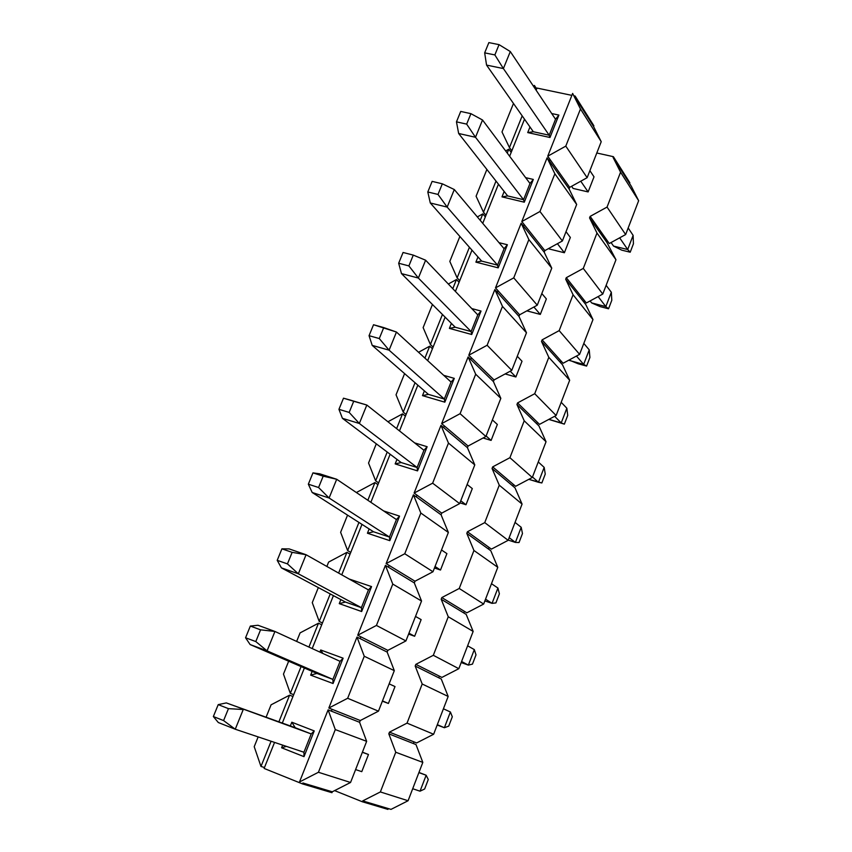 <?xml version="1.0" encoding="UTF-8"?>
<svg xmlns="http://www.w3.org/2000/svg" width="852" height="852" viewBox="0 0 852 852"><rect width="100%" height="100%" fill="white"/><g stroke="black" fill="none" stroke-linecap="round" stroke-linejoin="round"><path stroke-width="1.28" d="M254.215 746.682L260.978 766.449L271.096 741.251L260.978 766.449L254.215 746.682L258.156 736.905L254.215 746.682M278.892 721.825L289.595 695.168L271.085 704.817L266.09 717.224L271.085 704.817L289.595 695.168L278.892 721.825M335.294 729.578L328.105 709.865L299.499 781.976L318.424 772.274L335.294 729.578L366.648 741.336L359.587 722.294L360.279 720.526L378.458 711.164L394.306 670.652L387.159 652.078L356.988 637.051L328.84 708.023L347.659 698.278L364.262 656.253L356.988 637.051L364.262 656.253L394.306 670.652L364.262 656.253L347.659 698.278L378.458 711.164L347.659 698.278L328.84 708.023L360.279 720.526L332.088 709.322L331.364 711.143L359.587 722.294L328.105 709.865L335.294 729.578L318.424 772.274L299.499 781.976L328.105 709.865L331.364 711.143L332.088 709.322L328.84 708.023L356.988 637.051L387.159 652.078L387.852 650.342L360.822 636.806L360.108 638.606L360.822 636.806L387.852 650.342L405.925 640.928L376.435 625.443L357.712 635.241L360.822 636.806L357.712 635.241L385.423 565.377L388.416 567.198L385.423 565.377L392.772 584.089L421.538 601.022L414.328 582.928L388.416 567.198L414.328 582.928L414.999 581.213L389.119 565.419L388.416 567.198L389.119 565.419L414.999 581.213L432.986 571.756L404.753 553.757L386.126 563.598L389.119 565.419L386.126 563.598L413.412 494.82L416.277 496.886L413.412 494.82L420.835 513.032L448.365 532.447L441.08 514.81L416.277 496.886L441.08 514.81L441.741 513.117L416.969 495.14L416.277 496.886L416.969 495.14L441.741 513.117L459.643 503.617L432.635 483.18L414.104 493.074L416.969 495.14L414.104 493.074L440.974 425.35L443.711 427.651L440.974 425.35L448.471 443.083L474.788 464.894L467.439 447.694L443.711 427.651L467.439 447.694L468.089 446.033L444.393 425.936L443.711 427.651L444.393 425.936L468.089 446.033L485.906 436.49L460.091 413.689L441.655 423.625L444.393 425.936L441.655 423.625L468.11 356.935L470.73 359.48L468.11 356.935L475.682 374.209L500.827 398.342L493.404 381.568L470.73 359.48L493.404 381.568L494.053 379.928L471.39 357.787L470.73 359.48L471.39 357.787L494.053 379.928L511.775 370.354L487.12 345.262L468.781 355.231L471.39 357.787L468.781 355.231L494.842 289.563L497.334 292.332L494.842 289.563L502.478 306.39L526.472 332.77L518.996 316.422L497.334 292.332L518.996 316.422L519.635 314.803L497.994 290.67L497.334 292.332L497.994 290.67L519.635 314.803L537.261 305.186L513.745 277.869L495.502 287.891L497.994 290.67L495.502 287.891L521.158 223.192L523.543 226.195L521.158 223.192L528.868 239.582L551.755 268.146L544.215 252.203L523.543 226.195L544.215 252.203L544.843 250.616L524.193 224.555L523.543 226.195L524.193 224.555L544.843 250.616L562.384 240.967L539.966 211.498L521.818 221.552L524.193 224.555L521.818 221.552L547.091 157.822L549.359 161.039L547.091 157.822L554.865 173.787L576.666 204.459L569.072 188.92L549.359 161.039L569.072 188.92L569.69 187.355L549.998 159.42L549.359 161.039L549.998 159.42L569.69 187.355L587.145 177.674L565.792 146.118L547.74 156.204L549.998 159.42L547.74 156.204L572.64 93.422L580.468 108.971L601.224 141.688L593.567 126.543L574.802 96.84L575.121 96.052L574.173 95.85L575.121 96.052L574.802 96.84L593.567 126.543L601.224 141.688L580.468 108.971L565.792 146.118L587.145 177.674L601.224 141.688L587.145 177.674L569.69 187.355L569.072 188.92L576.666 204.459L554.865 173.787L539.966 211.498L562.384 240.967L576.666 204.459L562.384 240.967L544.843 250.616L544.215 252.203L551.755 268.146L528.868 239.582L513.745 277.869L537.261 305.186L551.755 268.146L537.261 305.186L519.635 314.803L518.996 316.422L526.472 332.77L502.478 306.39L487.12 345.262L511.775 370.354L526.472 332.77L511.775 370.354L494.053 379.928L493.404 381.568L500.827 398.342L475.682 374.209L460.091 413.689L485.906 436.49L500.827 398.342L485.906 436.49L468.089 446.033L467.439 447.694L474.788 464.894L448.471 443.083L432.635 483.18L459.643 503.617L474.788 464.894L459.643 503.617L441.741 513.117L441.08 514.81L448.365 532.447L420.835 513.032L404.753 553.757L432.986 571.756L448.365 532.447L432.986 571.756L414.999 581.213L414.328 582.928L421.538 601.022L392.772 584.089L376.435 625.443L405.925 640.928L421.538 601.022L405.925 640.928L387.852 650.342L387.159 652.078L394.306 670.652L378.458 711.164L360.279 720.526L359.587 722.294L366.648 741.336L335.294 729.578M264.482 767.514L260.978 766.449L264.482 767.514L274.557 742.411L264.482 767.514M292.96 696.499L289.595 695.168L292.96 696.499L304.388 668.011L293.684 694.689L290.319 693.358L293.684 694.689L282.31 723.06L292.96 696.499M295.239 727.714L291.821 722.219L290.33 725.947L291.821 722.219L295.239 727.714L311.214 733.934L226.323 702.911L295.239 727.714M282.662 745.127L281.597 747.779L286.421 746.384L281.597 747.779L304.004 756.651L314.228 730.92L291.821 722.219L314.228 730.92L311.214 733.934L314.228 730.92L304.004 756.651L303.93 752.252L304.004 756.651L281.597 747.779L282.662 745.127M311.214 733.934L303.93 752.252L311.214 733.934L226.323 702.911L218.219 704.636L226.323 702.911L311.214 733.934M316.912 673.431L332.887 679.395L316.912 673.431L310.66 675.135L333.057 683.517L332.887 679.395L333.057 683.517L343.122 658.191L340.065 661.354L332.887 679.395L340.065 661.354L343.122 658.191L320.725 649.991L322.844 653.452L320.725 649.991L319.883 652.089L320.725 649.991L343.122 658.191L333.057 683.517L310.66 675.135L316.912 673.431L250.126 644.549L245.557 637.775L250.339 626.071L257.996 625.261L250.339 626.071L245.557 637.775L255.792 641.567L260.574 629.83L250.339 626.071L260.574 629.83L274.93 631.46L257.996 625.261L274.93 631.46L340.065 661.354L274.93 631.46L260.574 629.83L255.792 641.567L245.557 637.775L250.126 644.549L316.912 673.431M312.162 671.376L310.66 675.135L312.162 671.376M345.433 602.044L361.397 607.668L345.433 602.044L339.266 603.631L361.653 611.534L361.397 607.668L361.653 611.534L371.557 586.602L368.458 589.903L361.397 607.668L368.458 589.903L371.557 586.602L349.118 578.998L371.557 586.602L361.653 611.534L339.266 603.631L345.433 602.044L281.416 567.879L277.209 560.339L281.916 548.826L289.147 548.912L281.916 548.826L277.209 560.339L287.443 563.886L292.151 552.352L281.916 548.826L292.151 552.352L306.07 554.727L289.147 548.912L306.07 554.727L368.458 589.903L306.07 554.727L292.151 552.352L287.443 563.886L277.209 560.339L281.416 567.879L345.433 602.044M340.875 599.606L339.266 603.631L340.875 599.606M373.517 531.755L389.47 537.037L373.517 531.755L367.436 533.224L389.811 540.669L389.47 537.037L389.811 540.669L399.567 516.12L396.425 519.56L389.47 537.037L396.425 519.56L399.567 516.12L383.666 510.944L399.567 516.12L389.811 540.669L367.436 533.224L373.517 531.755L312.173 492.488L308.339 484.192L312.961 472.881L319.788 473.829L312.961 472.881L308.339 484.192L318.573 487.514L323.196 476.172L312.961 472.881L336.7 479.261L319.788 473.829L336.7 479.261L396.425 519.56L336.7 479.261L323.196 476.172L318.573 487.514L308.339 484.192L312.173 492.488L373.517 531.755M369.14 528.954L367.436 533.224L369.14 528.954M401.164 462.54L417.107 467.503L401.164 462.54L395.168 463.903L417.533 470.89L417.107 467.503L417.533 470.89L427.14 446.714L423.955 450.282L417.107 467.503L423.955 450.282L427.14 446.714L414.626 442.891L427.14 446.714L417.533 470.89L395.168 463.903L401.164 462.54L342.429 418.321L338.947 409.322L343.494 398.193L349.916 399.971L343.494 398.193L338.947 409.322L349.171 412.421L353.718 401.26L343.494 398.193L366.829 405.041L349.916 399.971L366.829 405.041L423.955 450.282L366.829 405.041L353.718 401.26L349.171 412.421L338.947 409.322L342.429 418.321L401.164 462.54M396.979 459.388L395.168 463.903L396.979 459.388M428.396 394.37L444.329 399.024L428.396 394.37L422.485 395.626L444.829 402.176L444.329 399.024L444.829 402.176L454.286 378.373L451.07 382.069L444.329 399.024L451.07 382.069L454.286 378.373L443.743 375.349L454.286 378.373L444.829 402.176L422.485 395.626L428.396 394.37L372.196 345.369L369.054 335.677L373.527 324.74L369.054 335.677L379.278 338.553L383.751 327.583L373.527 324.74L396.457 332.035L451.07 382.069L396.457 332.035L383.751 327.583L379.278 338.553L369.054 335.677L372.196 345.369L428.396 394.37M424.392 390.876L422.485 395.626L424.392 390.876M455.213 327.221L471.135 331.577L455.213 327.221L449.387 328.382L471.72 334.506L471.135 331.577L471.72 334.506L481.029 311.055L477.78 314.878L471.135 331.577L477.78 314.878L481.029 311.055L471.763 308.573L481.029 311.055L471.72 334.506L449.387 328.382L455.213 327.221L401.484 273.598L398.672 263.236L403.071 252.48L398.672 263.236L408.885 265.909L413.284 255.11L403.071 252.48L413.284 255.11L425.617 260.211L477.78 314.878L425.617 260.211L413.284 255.11L408.885 265.909L398.672 263.236L401.484 273.598L455.213 327.221M451.379 323.398L449.387 328.382L451.379 323.398M481.636 261.085L497.547 265.142L481.636 261.085L475.895 262.139L498.196 267.847L497.547 265.142L498.196 267.847L507.377 244.748L504.086 248.699L497.547 265.142L504.086 248.699L507.377 244.748L499.016 242.671L507.377 244.748L498.196 267.847L475.895 262.139L481.636 261.085L430.292 202.978L427.8 191.977L432.134 181.38L427.8 191.977L438.003 194.437L442.337 183.819L432.134 181.38L442.337 183.819L454.297 189.538L504.086 248.699L454.297 189.538L442.337 183.819L438.003 194.437L427.8 191.977L430.292 202.978L481.636 261.085M477.972 256.942L475.895 262.139L477.972 256.942M507.664 195.928L523.554 199.698L507.664 195.928L501.998 196.876L524.278 202.19L523.554 199.698L524.278 202.19L533.32 179.431L529.997 183.489L523.554 199.698L529.997 183.489L533.32 179.431L525.631 177.653L533.32 179.431L524.278 202.19L501.998 196.876L507.664 195.928L458.653 133.487L456.47 121.857L460.73 111.431L456.47 121.857L466.662 124.115L470.922 113.667L460.73 111.431L470.922 113.667L482.52 119.994L529.997 183.489L482.52 119.994L470.922 113.667L466.662 124.115L456.47 121.857L458.653 133.487L507.664 195.928M504.16 191.466L501.998 196.876L504.16 191.466M533.309 131.73L549.189 135.223L533.309 131.73L527.718 132.582L549.977 137.502L549.189 135.223L549.977 137.502L558.891 115.084L555.536 119.259L549.189 135.223L555.536 119.259L558.891 115.084L551.723 113.54L558.891 115.084L549.977 137.502L527.718 132.582L533.309 131.73L486.556 65.093L484.671 52.856L488.867 42.6L484.671 52.856L494.863 54.922L499.048 44.645L488.867 42.6L499.048 44.645L510.305 51.557L555.536 119.259L510.305 51.557L499.048 44.645L494.863 54.922L484.671 52.856L486.556 65.093L533.309 131.73M529.976 126.969L527.718 132.582L529.976 126.969M533.341 86.041L534.396 85.445L536.675 88.853L534.396 85.445L533.853 86.797L534.396 85.445L533.341 86.041M522.18 115.861L509.453 147.577L511.828 150.793L524.512 119.184L511.828 150.793L509.453 147.577L501.998 131.953L509.453 147.577L522.18 115.861M536.132 90.206L536.675 88.853L536.132 90.206M511.189 152.391L511.828 150.793L511.189 152.391L508.804 149.175L511.189 152.391L509.634 156.257L511.189 152.391M505.662 150.942L508.804 149.175L507.249 153.062L508.804 149.175L505.662 150.942M496.002 181.071L483.489 212.233L485.981 215.247L498.441 184.181L485.981 215.247L483.489 212.233L476.098 196.205L483.489 212.233L496.002 181.071M485.331 216.866L485.981 215.247L485.331 216.866L482.828 213.863L485.331 216.866L482.743 223.33L485.331 216.866M477.344 216.919L482.828 213.863L480.23 220.349L482.828 213.863L477.344 216.919M469.42 247.261L457.13 277.869L459.739 280.659L471.976 250.158L459.739 280.659L457.13 277.869L449.813 261.415L457.13 277.869L469.42 247.261M459.079 282.31L459.739 280.659L459.079 282.31L456.47 279.531L459.079 282.31L455.415 291.448L459.079 282.31M448.333 284.014L456.47 279.531L452.795 288.69L456.47 279.531L448.333 284.014M442.444 314.473L430.388 344.506L433.114 347.073L445.117 317.146L433.114 347.073L430.388 344.506L423.135 327.615L430.388 344.506L442.444 314.473M432.443 348.745L433.114 347.073L432.443 348.745L429.706 346.178L432.443 348.745L427.672 360.63L432.443 348.745M418.556 352.281L429.706 346.178L424.924 358.106L429.706 346.178L418.556 352.281M415.041 382.718L403.23 412.144L406.074 414.477L417.831 385.157L406.074 414.477L403.23 412.144L396.042 394.806L403.23 412.144L415.041 382.718M405.392 416.181L406.074 414.477L405.392 416.181L402.538 413.848L405.392 416.181L399.481 430.91L405.392 416.181M387.937 421.761L402.538 413.848L396.606 428.631L402.538 413.848L387.937 421.761M387.213 452.029L375.647 480.826L378.618 482.924L390.131 454.233L378.618 482.924L375.647 480.826L368.543 463.03L375.647 480.826L387.213 452.029M377.926 484.65L378.618 482.924L377.926 484.65L374.955 482.562L377.926 484.65L370.854 502.307L377.926 484.65M356.732 492.339L374.955 482.562L367.84 500.273L374.955 482.562L356.732 492.339M358.948 522.425L347.648 550.573L350.747 552.426L361.993 524.374L350.747 552.426L347.648 550.573L340.619 532.308L347.648 550.573L358.948 522.425M350.044 554.173L350.747 552.426L350.044 554.173L346.945 552.33L350.044 554.173L341.758 574.844L350.044 554.173M328.627 562.075L346.945 552.33L338.617 573.077L346.945 552.33L328.627 562.075L326.859 566.452L328.627 562.075M330.235 593.929L319.212 621.406L322.439 623.004L333.42 595.633L322.439 623.004L319.212 621.406L312.269 602.652L319.212 621.406L330.235 593.929M321.726 624.782L322.439 623.004L321.726 624.782L318.488 623.195L321.726 624.782L312.194 648.564L321.726 624.782M300.085 632.887L318.488 623.195L308.914 647.062L318.488 623.195L300.085 632.887L296.634 641.428L300.085 632.887M301.075 666.583L290.319 693.358L283.471 674.102L288.658 661.216L283.471 674.102L290.319 693.358L301.075 666.583M572.64 93.422L547.74 156.204L565.792 146.118L580.468 108.971L572.64 93.422M513.479 103.465L501.998 131.953L513.479 103.465M547.091 157.822L521.818 221.552L539.966 211.498L554.865 173.787L547.091 157.822M486.886 169.452L476.098 196.205L486.886 169.452M521.158 223.192L495.502 287.891L513.745 277.869L528.868 239.582L521.158 223.192M459.878 236.462L449.813 261.415L459.878 236.462M494.842 289.563L468.781 355.231L487.12 345.262L502.478 306.39L494.842 289.563M432.443 304.505L423.135 327.615L432.443 304.505M468.11 356.935L441.655 423.625L460.091 413.689L475.682 374.209L468.11 356.935M404.593 373.613L396.042 394.806L404.593 373.613M440.974 425.35L414.104 493.074L432.635 483.18L448.471 443.083L440.974 425.35M376.296 443.817L368.543 463.03L376.296 443.817M413.412 494.82L386.126 563.598L404.753 553.757L420.835 513.032L413.412 494.82M347.552 515.13L340.619 532.308L347.552 515.13M385.423 565.377L357.712 635.241L376.435 625.443L392.772 584.089L385.423 565.377M318.339 587.582L312.269 602.652L318.339 587.582M302.897 782.988L332.291 791.796L350.555 782.477L318.424 772.274L350.555 782.477L366.648 741.336L350.555 782.477L332.291 791.796L302.897 782.988L302.524 783.915L331.939 792.69L332.291 791.796L331.939 792.69L302.524 783.915L264.12 768.429L302.524 783.915L302.897 782.988M571.873 95.371L536.984 88.065L536.675 88.853L536.984 88.065L571.873 95.371M593.876 125.766L593.567 126.543L593.876 125.766L575.121 96.052L593.876 125.766M633.43 243.789L630.203 252.213L621.779 250.158L613.547 246.079L611.065 242.543L613.547 246.079L621.779 250.158L630.203 252.213L633.43 243.789L633.121 235.376L633.43 243.789M573.098 188.441L571.596 186.29L573.098 188.441L588.125 191.924L580.776 181.21L588.125 191.924L594.014 176.843L589.882 170.666L594.014 176.843L588.125 191.924L573.098 188.441M628.169 227.974L633.121 235.376L627.69 249.519L630.203 252.213L627.69 249.519L613.547 246.079L627.69 249.519L619.66 237.836L627.69 249.519L633.121 235.376L628.169 227.974M549.189 135.223L503.394 68.565L486.556 65.093L503.394 68.565L494.863 54.922L503.394 68.565L510.305 51.557L503.394 68.565L549.189 135.223M611.811 300.255L608.541 308.786L600.106 306.603L591.65 302.918L590.106 300.937L591.65 302.918L600.106 306.603L608.541 308.786L611.811 300.255L611.321 292.247L611.811 300.255M549.338 249.008L564.386 252.746L557.421 243.693L564.386 252.746L570.35 237.452L566.026 231.669L570.35 237.452L564.386 252.746L549.338 249.008M606.134 285.324L611.321 292.247L605.825 306.582L608.541 308.786L605.825 306.582L591.65 302.918L605.825 306.582L598.125 296.581L605.825 306.582L611.321 292.247L606.134 285.324M523.554 199.698L475.512 137.279L458.653 133.487L475.512 137.279L466.662 124.115L475.512 137.279L482.52 119.994L475.512 137.279L523.554 199.698M589.914 357.446L586.602 366.083L578.146 363.772L569.072 360.034L578.146 363.772L586.602 366.083L589.914 357.446L589.233 349.863L589.914 357.446M541.819 293.535L546.356 298.914L541.819 293.535M583.812 343.42L589.233 349.863L583.663 364.379L586.602 366.083L583.663 364.379L569.477 360.492L583.663 364.379L576.442 356.061L583.663 364.379L589.233 349.863L583.812 343.42M540.306 314.42L533.895 307.029L540.306 314.42L546.356 298.914L540.306 314.42L526.856 310.863L540.306 314.42M497.547 265.142L447.172 207.1L430.292 202.978L447.172 207.1L438.003 194.437L447.172 207.1L454.297 189.538L447.172 207.1L497.547 265.142M567.72 415.382L564.365 424.136L548.805 419.408L564.365 424.136L567.72 415.382L566.846 408.225L567.72 415.382M517.281 356.274L522.02 361.248L517.281 356.274M561.191 402.293L566.846 408.225L561.212 422.943L564.365 424.136L548.869 419.365L561.212 422.943L554.641 416.287L561.212 422.943L566.846 408.225L561.191 402.293M515.886 376.967L510.199 371.206L515.886 376.967L522.02 361.248L515.886 376.967L505.14 373.943L515.886 376.967M471.135 331.577L418.364 278.05L401.484 273.598L418.364 278.05L408.885 265.909L418.364 278.05L425.617 260.211L418.364 278.05L471.135 331.577M545.248 474.074L541.851 482.946L545.248 474.074L544.172 467.375L545.248 474.074M492.381 419.919L497.344 424.456L492.381 419.919M538.262 461.954L544.172 467.375L538.464 482.285L541.851 482.946L528.804 479.325L538.464 482.285L532.489 476.992L538.464 482.285L544.172 467.375L538.262 461.954M491.114 440.409L486.109 435.968L491.114 440.409L497.344 424.456L491.114 440.409L483.084 438.003L491.114 440.409M444.329 399.024L389.098 350.172L372.196 345.369L389.098 350.172L379.278 338.553L389.098 350.172L396.457 332.035L389.098 350.172L444.329 399.024M522.468 533.554L519.028 542.543L522.468 533.554L521.2 527.303L522.468 533.554M467.13 484.479L472.306 488.579L467.13 484.479M515.034 522.414L521.2 527.303L515.407 542.415L519.028 542.543L515.407 542.415L508.239 540.104L515.407 542.415L509.176 537.665L515.407 542.415L521.2 527.303L515.034 522.414M465.991 504.757L460.762 500.763L465.991 504.757L472.306 488.579L465.991 504.757L459.952 502.84L465.991 504.757M417.107 467.503L359.342 423.476L342.429 418.321L359.342 423.476L349.171 412.421L359.342 423.476L366.829 405.041L359.342 423.476L417.107 467.503M499.389 593.812L495.907 602.918L499.389 593.812L497.919 588.04L499.389 593.812M441.506 549.977L446.906 553.619L441.506 549.977M491.487 583.705L497.919 588.04L492.051 603.354L495.907 602.918L492.051 603.354L484.873 600.916L492.051 603.354L485.544 599.148L492.051 603.354L497.919 588.04L491.487 583.705M440.505 570.031L435.042 566.505L440.505 570.031L446.906 553.619L440.505 570.031L434.456 568.007L440.505 570.031M389.47 537.037L329.096 498.005L312.173 492.488L329.096 498.005L318.573 487.514L329.096 498.005L336.7 479.261L329.096 498.005L389.47 537.037M476.002 654.879L472.466 664.113L476.002 654.879L474.319 649.597L476.002 654.879M415.51 616.433L421.144 619.617L415.51 616.433M467.62 645.816L474.319 649.597L468.366 665.114L472.466 664.113L468.366 665.114L461.188 662.547L468.366 665.114L461.592 661.482L468.366 665.114L474.319 649.597L467.62 645.816M414.647 636.263L408.949 633.206L414.647 636.263L421.144 619.617L414.647 636.263L408.598 634.112L414.647 636.263M361.397 607.668L298.338 573.79L281.416 567.879L298.338 573.79L287.443 563.886L298.338 573.79L306.07 554.727L298.338 573.79L361.397 607.668M452.305 716.777L448.716 726.128L452.305 716.777L450.399 711.995L452.305 716.777M389.13 683.868L395.008 686.563L389.13 683.868M443.423 708.789L450.399 711.995L444.371 727.725L448.716 726.128L444.371 727.725L437.183 725.031L444.371 727.725L437.321 724.669L444.371 727.725L450.399 711.995L443.423 708.789M388.405 703.464L382.473 700.887L388.405 703.464L395.008 686.563L388.405 703.464L382.356 701.196L388.405 703.464M332.887 679.395L267.059 650.853L250.126 644.549L267.059 650.853L255.792 641.567L267.059 650.853L274.93 631.46L267.059 650.853L332.887 679.395M428.279 779.505L424.647 788.995L428.279 779.505L426.149 775.235L418.96 772.444L426.149 775.235L428.279 779.505M218.314 722.528L213.351 716.543L218.219 704.636L213.351 716.543L223.586 720.579L228.453 708.64L218.219 704.636L228.453 708.64L243.246 709.514L228.453 708.64L223.586 720.579L213.351 716.543L218.314 722.528L235.248 729.227L218.314 722.528M362.356 752.316L368.479 754.51L362.356 752.316M418.886 772.626L426.149 775.235L420.036 791.188L424.647 788.995L420.036 791.188L412.698 788.728L420.036 791.188L426.149 775.235L418.886 772.626M361.78 771.656L355.603 769.58L361.78 771.656L368.479 754.51L362.419 752.156L368.479 754.51L361.78 771.656M303.93 752.252L235.248 729.227L223.586 720.579L235.248 729.227L243.246 709.514L235.248 729.227L303.93 752.252M408.087 800.742L391.004 809.379L408.087 800.742L422.816 762.391L408.087 800.742L380.365 791.945L408.087 800.742M416 744.573L422.816 762.391L395.754 752.241L380.365 791.945L362.707 800.901L391.004 809.379L362.707 800.901L362.377 801.775L334.602 790.613L362.377 801.775L387.937 809.4L362.377 801.775L362.707 800.901L380.365 791.945L395.754 752.241L422.816 762.391L416 744.573L413.369 743.54L416 744.573M613.089 157.428L620.565 172.2L638.649 200.71L631.343 186.311L613.089 157.428L613.387 156.683L596.794 152.998L613.387 156.683L613.089 157.428L631.343 186.311L638.649 200.71L625.645 234.556L607.05 207.079L590.148 216.387L609.265 243.523L590.148 216.387L589.563 217.91L606.848 242.373L607.412 240.882L606.848 242.373L589.563 217.91L596.986 233.043L615.964 259.743L606.848 242.373L615.964 259.743L602.779 294.057L583.279 268.423L566.292 277.688L586.336 302.982L566.292 277.688L565.696 279.232L583.812 302.034L584.387 300.532L583.812 302.034L565.696 279.232L573.066 294.749L592.971 319.585L585.761 304.483L583.812 302.034L585.761 304.483L592.971 319.585L579.605 354.357L559.168 330.619L542.106 339.863L563.087 363.261L542.106 339.863L541.499 341.428L560.456 362.515L561.053 360.992L560.456 362.515L541.499 341.428L548.816 357.329L569.668 380.237L562.501 364.773L560.456 362.515L562.501 364.773L569.668 380.237L556.122 415.499L534.715 393.709L517.569 402.921L539.518 424.36L517.569 402.921L516.951 404.508L536.792 423.827L537.388 422.283L536.792 423.827L516.951 404.508L524.214 420.792L546.036 441.73L538.922 425.904L536.792 423.827L538.922 425.904L546.036 441.73L532.298 477.482L509.911 457.705L492.68 466.875L515.62 486.311L492.68 466.875L492.062 468.483L512.787 485.991L513.394 484.426L512.787 485.991L492.062 468.483L499.261 485.182L522.074 504.086L515.013 487.877L512.787 485.991L515.013 487.877L522.074 504.086L508.154 540.328L484.745 522.617L467.439 531.755L491.391 549.125L467.439 531.755L466.8 533.384L488.452 549.029L489.069 547.442L488.452 549.029L466.8 533.384L473.946 550.488L497.781 567.304L490.784 550.712L488.452 549.029L490.784 550.712L497.781 567.304L483.659 604.057L459.228 588.476L441.826 597.572L466.821 612.822L441.826 597.572L441.187 599.233L463.776 612.95L464.404 611.342L463.776 612.95L441.187 599.233L448.258 616.763L473.148 631.417L466.204 614.43L463.776 612.95L466.204 614.43L473.148 631.417L458.823 668.692L433.317 655.305L415.84 664.358L441.9 677.415L415.84 664.358L415.19 666.04L438.748 677.787L439.376 676.147L438.748 677.787L415.19 666.04L422.198 684.007L448.163 696.446L441.283 679.044L438.748 677.787L441.283 679.044L448.163 696.446L422.198 684.007L407.032 723.124L389.47 732.134L416.639 742.933L389.47 732.134L388.81 733.838L413.369 743.54L414.008 741.879L413.369 743.54L388.81 733.838L395.754 752.241L388.81 733.838L389.47 732.134L407.032 723.124L433.636 734.254L407.032 723.124L422.198 684.007L415.19 666.04L415.84 664.358L433.317 655.305L458.823 668.692L441.9 677.415L458.823 668.692L473.148 631.417L448.258 616.763L433.317 655.305L448.258 616.763L441.187 599.233L441.826 597.572L459.228 588.476L483.659 604.057L466.821 612.822L483.659 604.057L497.781 567.304L473.946 550.488L459.228 588.476L473.946 550.488L466.8 533.384L467.439 531.755L484.745 522.617L508.154 540.328L491.391 549.125L508.154 540.328L522.074 504.086L499.261 485.182L484.745 522.617L499.261 485.182L492.062 468.483L492.68 466.875L509.911 457.705L532.298 477.482L515.62 486.311L532.298 477.482L546.036 441.73L524.214 420.792L509.911 457.705L524.214 420.792L516.951 404.508L517.569 402.921L534.715 393.709L556.122 415.499L539.518 424.36L556.122 415.499L569.668 380.237L548.816 357.329L534.715 393.709L548.816 357.329L541.499 341.428L542.106 339.863L559.168 330.619L579.605 354.357L563.087 363.261L579.605 354.357L592.971 319.585L573.066 294.749L559.168 330.619L573.066 294.749L565.696 279.232L566.292 277.688L583.279 268.423L602.779 294.057L586.336 302.982L602.779 294.057L615.964 259.743L596.986 233.043L583.279 268.423L596.986 233.043L589.563 217.91L590.148 216.387L607.05 207.079L625.645 234.556L609.265 243.523L625.645 234.556L638.649 200.71L620.565 172.2L607.05 207.079L620.565 172.2L613.089 157.428M416.639 742.933L433.636 734.254L448.163 696.446L433.636 734.254L416.639 742.933M387.937 809.4L388.267 808.559L387.937 809.4M629.852 182.775L629.564 183.51L629.852 182.775L613.387 156.683L629.852 182.775"/></g></svg>
